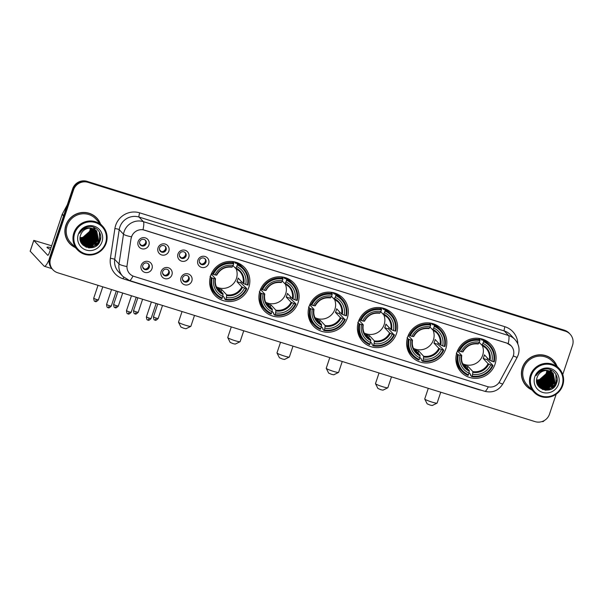 <?xml version="1.0" encoding="UTF-8"?>
<svg xmlns="http://www.w3.org/2000/svg" width="603" height="603" viewBox="0 0 603 603"><rect width="100%" height="100%" fill="white"/><g stroke="black" fill="none" stroke-linecap="round" stroke-linejoin="round"><path stroke-width="0.9" d="M407.681 336.971A20.329 19.839 136.8 0 0 411.909 356.825A20.329 19.839 136.8 0 0 445.79 348.851A20.329 19.839 136.8 0 0 441.562 328.997A20.329 19.839 136.8 0 0 407.681 336.971M259.946 290.902A20.329 19.839 136.8 0 0 264.174 310.756A20.329 19.839 136.8 0 0 298.048 302.781A20.329 19.839 136.8 0 0 293.819 282.928A20.329 19.839 136.8 0 0 259.946 290.902M309.188 306.256A20.329 19.839 136.8 0 0 313.417 326.11A20.329 19.839 136.8 0 0 347.29 318.135A20.329 19.839 136.8 0 0 343.062 298.281A20.329 19.839 136.8 0 0 309.188 306.256M358.438 321.61A20.329 19.839 136.8 0 0 362.667 341.464A20.329 19.839 136.8 0 0 396.54 333.497A20.329 19.839 136.8 0 0 392.312 313.643A20.329 19.839 136.8 0 0 358.438 321.61M456.931 352.325A20.329 19.839 136.8 0 0 461.159 372.179A20.329 19.839 136.8 0 0 495.033 364.204A20.329 19.839 136.8 0 0 490.804 344.351A20.329 19.839 136.8 0 0 456.931 352.325M210.696 275.548A20.329 19.839 136.8 0 0 214.924 295.402A20.329 19.839 136.8 0 0 248.798 287.427A20.329 19.839 136.8 0 0 244.569 267.574A20.329 19.839 136.8 0 0 210.696 275.548M171.915 274.84A5.751 5.615 -43.2 0 1 164.702 278.586A5.751 5.615 -43.2 0 1 161.129 271.478A5.751 5.615 -43.2 0 1 168.335 267.732A5.751 5.615 -43.2 0 1 171.915 274.84M162.712 271.538A3.452 3.369 136.8 0 0 163.428 274.908A3.452 3.369 136.8 0 0 169.179 273.558A3.452 3.369 136.8 0 0 168.463 270.182A3.452 3.369 136.8 0 0 162.712 271.538M191.829 281.051A5.751 5.615 -43.2 0 1 184.616 284.789A5.751 5.615 -43.2 0 1 181.043 277.681A5.751 5.615 -43.2 0 1 188.249 273.943A5.751 5.615 -43.2 0 1 191.829 281.051M182.626 277.749A3.452 3.369 136.8 0 0 183.342 281.119A3.452 3.369 136.8 0 0 189.093 279.762A3.452 3.369 136.8 0 0 188.377 276.393A3.452 3.369 136.8 0 0 182.626 277.749M152.001 268.629A5.751 5.615 -43.2 0 1 144.788 272.375A5.751 5.615 -43.2 0 1 141.215 265.267A5.751 5.615 -43.2 0 1 148.421 261.521A5.751 5.615 -43.2 0 1 152.001 268.629M142.798 265.328A3.452 3.369 136.8 0 0 143.514 268.697A3.452 3.369 136.8 0 0 149.265 267.348A3.452 3.369 136.8 0 0 148.549 263.971A3.452 3.369 136.8 0 0 142.798 265.328M168.832 251.187A5.751 5.615 -43.2 0 1 161.619 254.933A5.751 5.615 -43.2 0 1 158.046 247.825A5.751 5.615 -43.2 0 1 165.252 244.079A5.751 5.615 -43.2 0 1 168.832 251.187M159.629 247.886A3.452 3.369 136.8 0 0 160.345 251.255A3.452 3.369 136.8 0 0 166.104 249.906A3.452 3.369 136.8 0 0 165.38 246.529A3.452 3.369 136.8 0 0 159.629 247.886M188.747 257.398A5.751 5.615 -43.2 0 1 181.533 261.137A5.751 5.615 -43.2 0 1 177.96 254.029A5.751 5.615 -43.2 0 1 185.166 250.29A5.751 5.615 -43.2 0 1 188.747 257.398M179.543 254.097A3.452 3.369 136.8 0 0 180.259 257.466A3.452 3.369 136.8 0 0 186.018 256.109A3.452 3.369 136.8 0 0 185.294 252.74A3.452 3.369 136.8 0 0 179.543 254.097M208.661 263.601A5.751 5.615 -43.2 0 1 201.447 267.348A5.751 5.615 -43.2 0 1 197.874 260.24A5.751 5.615 -43.2 0 1 205.08 256.494A5.751 5.615 -43.2 0 1 208.661 263.601M199.457 260.308A3.452 3.369 136.8 0 0 200.173 263.677A3.452 3.369 136.8 0 0 205.932 262.32A3.452 3.369 136.8 0 0 205.208 258.951A3.452 3.369 136.8 0 0 199.457 260.308M148.918 244.976A5.751 5.615 -43.2 0 1 141.705 248.722A5.751 5.615 -43.2 0 1 138.132 241.615A5.751 5.615 -43.2 0 1 145.338 237.868A5.751 5.615 -43.2 0 1 148.918 244.976M139.715 241.675A3.452 3.369 136.8 0 0 140.431 245.044A3.452 3.369 136.8 0 0 146.182 243.695A3.452 3.369 136.8 0 0 145.466 240.326A3.452 3.369 136.8 0 0 139.715 241.675M168.162 269.895A3.452 3.369 -43.2 0 1 163.164 274.584M188.076 276.106A3.452 3.369 -43.2 0 1 183.078 280.794M148.248 263.684A3.452 3.369 -43.2 0 1 143.25 268.373M165.079 246.243A3.452 3.369 -43.2 0 1 160.081 250.931M184.993 252.453A3.452 3.369 -43.2 0 1 179.996 257.142M204.907 258.664A3.452 3.369 -43.2 0 1 199.91 263.353M145.165 240.032A3.452 3.369 -43.2 0 1 140.167 244.728M131.115 238.622A10.357 10.108 -43.2 0 1 144.509 230.142L506.852 343.122A10.357 10.108 -43.2 0 1 512.573 357.564L499.668 381.503A10.357 10.108 -43.2 0 1 487.405 386.598L133.941 276.378A10.357 10.108 -43.2 0 1 127.082 265.328L131.032 238.532L132.08 235.419M100.497 223.932A18.603 18.158 136.8 0 0 96.842 218.075A18.603 18.158 136.8 0 0 65.84 225.371A18.603 18.158 136.8 0 0 69.707 243.537A18.603 18.158 136.8 0 0 75.322 247.562M69.481 243.295A18.603 18.158 136.8 0 0 73.543 246.408M557.014 366.277A18.603 18.158 136.8 0 0 553.358 360.421A18.603 18.158 136.8 0 0 522.364 367.717A18.603 18.158 136.8 0 0 526.231 385.89A18.603 18.158 136.8 0 0 531.846 389.907M526.004 385.641A18.603 18.158 136.8 0 0 530.067 388.754M132.962 276.016A13.424 2.563 -72.7 0 1 129.411 280.501L122.831 276.378A15.346 14.977 -43.2 0 1 119.017 263.978L123.509 234.22A15.346 14.977 -43.2 0 1 143.356 221.648A13.424 2.563 107.3 0 1 142.994 229.751L506.799 343.062L511.095 345.76M52.958 269.797L52.046 268.825A11.51 11.231 136.8 0 1 49.65 257.587L72.646 188.852A11.51 11.231 136.8 0 1 87.066 181.36L564.431 330.21A11.51 11.231 136.8 0 1 569.194 333.188L569.647 333.678A11.51 11.231 136.8 0 0 564.89 330.7L87.518 181.85A11.51 11.231 136.8 0 0 73.106 189.342L50.109 258.069A11.51 11.231 136.8 0 0 52.499 269.307A11.51 11.231 136.8 0 1 50.109 258.069L73.106 189.342A11.51 11.231 136.8 0 1 87.518 181.85L564.89 330.7A11.51 11.231 136.8 0 1 569.647 333.678L570.106 334.168A11.51 11.231 136.8 0 0 565.35 331.19L87.978 182.34A11.51 11.231 136.8 0 0 73.566 189.832L50.569 258.559A11.51 11.231 136.8 0 0 57.722 272.775L535.087 421.625A11.51 11.231 136.8 0 0 549.506 414.133L556.177 394.189M508.208 343.627A13.424 2.563 -72.7 0 0 508.57 335.532L143.356 221.648L139.059 217.072A15.346 14.977 136.8 0 0 119.221 229.645L114.721 259.403L119.017 263.978A13.424 1.839 8.6 0 0 126.894 266.571L131.032 238.532M562.742 374.569L572.503 345.406A11.51 11.231 136.8 0 0 570.106 334.168M555.974 364.438A18.603 18.158 136.8 0 0 553.124 360.179M99.457 222.085A18.603 18.158 136.8 0 0 96.608 217.834M51.044 247.637A12.279 1.296 18.5 0 0 46.996 247.283A12.279 1.296 18.5 0 0 50.441 249.438M84.978 242.406A15.346 14.977 136.8 0 0 86.674 241.75M87.488 241.351A15.346 14.977 136.8 0 0 93.842 235.14M94.241 234.386A15.346 14.977 136.8 0 0 94.905 232.818M49.197 259.411A15.346 2.932 107.3 0 1 44.358 266.285A15.346 2.932 107.3 0 1 44.087 266.111L30.195 251.21M51.662 245.783L33.783 240.378L47.72 255.257A3.837 0.731 -72.7 0 0 47.788 255.303A3.837 0.731 -72.7 0 0 49.499 252.25L62.154 214.427A1.915 1.869 -43.2 0 1 62.29 214.118L67.302 204.816M105.6 242.949A16.492 16.1 136.8 0 0 95.349 222.575A16.492 16.1 136.8 0 0 74.689 233.308A16.492 16.1 136.8 0 0 84.94 253.682A16.492 16.1 136.8 0 0 105.6 242.949M106.203 243.054A17.261 16.846 136.8 0 0 102.616 226.193A17.261 16.846 136.8 0 0 73.852 232.962A17.261 16.846 136.8 0 0 77.448 249.823A17.261 16.846 136.8 0 0 106.203 243.054M102.616 226.193L95.862 218.995A17.261 16.846 136.8 0 0 67.099 225.763A17.261 16.846 136.8 0 0 70.687 242.625L77.448 249.823M100.136 223.555A18.414 17.969 136.8 0 0 96.699 218.203L96.239 217.721A18.414 17.969 136.8 0 0 92.545 214.721M96.699 218.203A18.414 17.969 136.8 0 0 66.021 225.424A18.414 17.969 136.8 0 0 69.85 243.408A18.414 17.969 136.8 0 0 74.968 247.177M80.116 237.582A9.588 9.362 136.8 0 0 86.508 235.509L89.794 230.987L90.314 228.175M91.023 228.236L90.51 231.748L83.304 238.072L80.093 238.215M90.887 228.22L90.367 231.59L83.161 237.921L80.093 238.079M91.558 228.311L91.083 232.359L83.877 238.682L80.109 238.743M91.43 228.296L90.94 232.2L83.734 238.532L80.101 238.615M92.063 228.416L91.656 232.969L84.45 239.293L80.146 239.24M91.942 228.394L91.513 232.811L84.307 239.142L80.131 239.112M92.545 228.545L92.229 233.58L85.023 239.904L80.207 239.708M92.432 228.514L92.086 233.421L84.88 239.753L80.191 239.595M93.005 228.688L92.802 234.183L85.588 240.514L80.289 240.152M92.892 228.65L92.658 234.032L85.445 240.363L80.267 240.047M93.442 228.854L93.375 234.793L86.161 241.125L80.38 240.574M93.337 228.808L93.231 234.642L86.018 240.974L80.357 240.469M93.864 229.034L93.947 235.404L86.734 241.735L80.516 240.981M93.759 228.989L93.804 235.253L86.591 241.584L80.478 240.883M94.264 229.23L94.52 236.014L87.307 242.346L80.696 241.388M94.166 229.178L94.377 235.863L87.164 242.195L80.651 241.29M94.648 229.441L95.093 236.625L87.88 242.956L80.892 241.78M94.558 229.389L94.95 236.474L87.737 242.805L80.84 241.69M95.018 229.668L95.666 237.235L88.453 243.567L81.103 242.157M94.98 230.173L95.523 237.085L88.309 243.416L81.043 242.067M95.372 229.916L96.239 237.846L89.025 244.177L81.322 242.527M95.282 229.849L96.096 237.695L88.882 244.027L80.99 242.263M95.704 230.173L96.812 238.456L89.598 244.788L81.563 242.873M95.621 230.105L96.668 238.306L89.455 244.637L81.503 242.79M96.028 230.444L97.384 239.067L90.171 245.398L81.812 243.213M95.952 230.376L97.241 238.916L90.028 245.248L81.752 243.13M96.337 230.73L97.957 239.677L90.744 246.009L82.083 243.537M96.261 230.655L97.814 239.527L90.601 245.851L81.94 243.386M92.711 228.597A9.588 9.362 136.8 0 0 80.696 234.838C75.767 247.207 96.246 253.328 99.985 240.989C103.58 232.63 94.241 223.705 85.965 227.278C83.078 228.477 80.945 230.467 79.581 233.271C82.988 228.311 87.36 226.751 92.711 228.597L96.751 231.153L98.53 240.288L91.317 246.619L82.362 243.846L80.44 240.778M96.555 230.949L98.387 240.137L91.174 246.461L82.362 243.846M90.465 228.183L89.937 231.137L82.732 237.461L80.109 237.665M78.284 234.431A12.655 12.354 136.8 0 0 86.154 250.064A12.655 12.354 136.8 0 0 102.005 241.826A12.655 12.354 136.8 0 0 94.143 226.193A12.655 12.354 136.8 0 0 78.284 234.431M66.632 239.044A18.414 17.969 136.8 0 0 69.39 242.919L69.85 243.408M100.686 237.544L100.083 240.476L96.096 245.994M99.337 231.967L99.51 239.866L96.156 244.856L90.759 247.584L88.566 247.848M96.699 243.122L94.92 244.788M91.852 246.491L85.958 247.109M96.126 242.512L94.347 244.177M91.279 245.881L87.948 246.604M95.553 241.901L93.774 243.574M90.706 245.27L87.375 245.994M94.98 241.29L93.201 242.964M90.133 244.66L86.802 245.383M86.191 245.406L84.978 245.368M84.706 245.338L84.141 245.263M84.013 245.24L82.86 244.984M94.407 240.68L92.628 242.353M89.561 244.049L86.229 244.773M85.618 244.795L84.405 244.758M93.834 240.077L92.055 241.743M88.988 243.439L85.656 244.162M85.046 244.192L83.832 244.147M83.561 244.117L82.995 244.042M94.565 227.58L94.897 229.208M94.988 230.421L94.942 231.575M94.882 232.163L93.962 235.351M92.116 238.245L90.337 239.911M87.269 241.607L83.938 242.331M83.327 242.361L82.114 242.316M81.842 242.293L81.277 242.21M94.098 227.376L94.332 228.635M94.415 229.811L94.37 230.964M94.309 231.552L93.39 234.74M91.543 237.635L89.764 239.301M86.696 240.996L83.365 241.72M82.754 241.75L81.541 241.705M81.269 241.682L80.81 241.622M93.623 227.195L93.751 227.987M93.842 229.2L93.797 230.354M93.736 230.941L92.817 234.13M90.97 237.024L89.191 238.69M86.123 240.386L82.792 241.11M82.181 241.14L80.968 241.094M93.269 228.786L93.224 229.743M93.163 230.331L92.244 233.519M90.397 236.414L88.618 238.079M85.551 239.775L82.219 240.499M81.609 240.529L80.395 240.484M99.887 241.253L98.982 242.986M99.487 232.23L99.578 239.941L96.224 244.931L90.827 247.66L89.063 247.908M93.035 246.084L90.254 247.049L86.191 247.207M92.463 245.474L88.385 246.65M91.89 244.863L87.812 246.039M87.118 246.084L85.777 246.069M91.317 244.253L87.239 245.429M86.546 245.474L85.204 245.459M84.902 245.429L84.284 245.353M84.141 245.331L82.935 245.059M90.744 243.642L86.666 244.818M85.973 244.863L84.631 244.848M84.33 244.818L83.711 244.743M90.171 243.032L86.093 244.207M85.4 244.26L84.058 244.238M83.757 244.207L83.139 244.132M94.626 227.61L94.973 229.344M95.018 229.788L95.055 230.369M95.055 230.648L94.988 231.929M94.897 232.585L93.503 236.474M88.453 241.2L84.375 242.376M83.681 242.429L82.34 242.406M82.046 242.376L81.42 242.3M93.684 227.218L93.819 228.055M93.91 229.426L93.842 230.708M93.751 231.364L92.357 235.253M87.307 239.979L83.229 241.155M82.536 241.208L81.194 241.185M85.588 238.155L81.511 239.323M190.804 326.374L185.988 328.741L183.87 328.296L180.923 327.045L178.503 322.258A6.52 0.686 18.5 0 0 185.649 325.288A6.52 0.686 18.5 0 0 190.804 326.374A6.52 0.686 18.5 0 0 190.865 326.321L194.505 315.429M216.417 286.885A14.193 13.854 136.8 0 0 235.984 268.523M241.321 281.428A18.218 17.781 -43.2 0 1 240.74 282.852L245.542 287.397L246.77 288.701L246.16 288.603A18.256 17.819 136.8 0 1 225.816 299.171L226.374 297.498A16.492 16.1 136.8 0 0 244.494 288.083L241.856 286.915L236.941 281.669A14.193 13.854 136.8 0 0 238.147 278.051L243.069 283.297L245.707 284.465A16.492 16.1 136.8 0 0 236.715 266.594L237.273 264.921A18.256 17.819 136.8 0 1 247.373 284.985L247.976 285.083A19.025 18.565 136.8 0 0 243.506 268.343A19.025 18.565 136.8 0 0 237.401 264.076L237.273 264.921M212.128 277.991L211.291 277.644A19.025 18.565 136.8 0 0 215.761 294.385A19.025 18.565 136.8 0 0 221.866 298.658L222.221 298.048A18.256 17.819 136.8 0 1 212.128 277.991L213.794 278.511A16.492 16.1 136.8 0 0 222.778 296.375L223.05 293.699L218.128 288.453A14.193 13.854 136.8 0 0 221.723 289.576L226.645 294.814L226.374 297.498M211.223 274.139L215.505 278.692L213.794 278.511M231.424 261.453L231.424 261.453A19.025 18.565 136.8 0 1 232.585 261.649L233.813 262.953A19.025 18.565 136.8 0 0 212.497 274.026L213.341 274.373A18.256 17.819 136.8 0 1 233.678 263.805L233.813 262.953M234.333 261.838L235.833 263.436L236.18 262.765L237.401 264.076M225.816 299.171L225.462 299.774L224.233 298.47L224.399 297.611L222.846 295.96M210.063 276.34L210.485 276.212M243.506 268.343L242.278 267.039A19.025 18.565 136.8 0 0 236.18 262.765M209.648 281.895A19.025 18.565 136.8 0 0 214.532 293.081L215.761 294.385M225.462 299.774A19.025 18.565 136.8 0 0 246.77 288.701M211.291 277.644L210.364 276.649M247.373 284.985L245.707 284.465M244.494 288.083L246.16 288.603M222.778 296.375L222.221 298.048M236.715 266.594L235.524 268.29L233.029 265.637M243.8 283.674A14.758 14.397 136.8 0 0 235.901 267.973L235.524 268.29M215.505 278.692L215.173 278.744A14.758 14.397 136.8 0 0 223.072 294.445M211.676 273.144L212.497 274.026M233.678 263.805L233.12 265.478A16.492 16.1 136.8 0 0 215 274.893L213.341 274.373M215 274.893L216.387 275.126A14.758 14.397 136.8 0 1 232.306 266.85L233.12 265.478M221.06 291.573L221.723 289.576M236.941 281.669L240.74 282.852M182.053 311.547L178.496 322.183A6.52 0.686 18.5 0 0 178.503 322.258M211.63 288.958A19.944 19.469 -43.2 0 1 210.771 288.566M238.019 262.998A19.944 19.469 -43.2 0 1 238.351 263.873M240.054 341.728L235.238 344.094L233.112 343.65L230.173 342.406L227.753 337.612A6.52 0.686 18.5 0 0 234.899 340.642A6.52 0.686 18.5 0 0 240.054 341.728A6.52 0.686 18.5 0 0 240.107 341.675L243.755 330.783M265.667 302.246A14.193 13.854 136.8 0 0 285.227 283.885M290.563 296.782A18.218 17.781 -43.2 0 1 289.99 298.214L294.792 302.751L296.013 304.063L295.41 303.957A18.256 17.819 136.8 0 1 275.066 314.525L275.624 312.851A16.492 16.1 136.8 0 0 293.744 303.437L291.106 302.269L286.184 297.023A14.193 13.854 136.8 0 0 287.397 293.405L292.319 298.651L294.95 299.819A16.492 16.1 136.8 0 0 285.965 281.955L286.523 280.282A18.256 17.819 136.8 0 1 296.616 300.339L297.226 300.445A19.025 18.565 136.8 0 0 292.757 283.696A19.025 18.565 136.8 0 0 286.651 279.43L286.523 280.282M261.378 293.344L260.534 292.998A19.025 18.565 136.8 0 0 265.011 309.738A19.025 18.565 136.8 0 0 271.109 314.012L271.471 313.402A18.256 17.819 136.8 0 1 261.378 293.344L263.036 293.865A16.492 16.1 136.8 0 0 272.028 311.728L272.3 309.053L267.378 303.806A14.193 13.854 136.8 0 0 270.973 304.93L275.895 310.168L275.624 312.851M260.473 289.493L264.747 294.053L263.036 293.865M280.674 276.807L280.674 276.807A19.025 18.565 136.8 0 1 281.827 277.003L283.056 278.307A19.025 18.565 136.8 0 0 261.747 289.38L262.584 289.726A18.256 17.819 136.8 0 1 282.928 279.159L283.056 278.307M283.583 277.192L285.076 278.79L285.423 278.126L286.651 279.43M275.066 314.525L274.704 315.135L273.483 313.824L273.641 312.965L272.089 311.314M259.313 291.694L259.735 291.566M292.757 283.696L291.528 282.392A19.025 18.565 136.8 0 0 285.423 278.126M258.891 297.249A19.025 18.565 136.8 0 0 263.782 308.435L265.011 309.738M274.704 315.135A19.025 18.565 136.8 0 0 296.013 304.063M260.534 292.998L259.607 292.01M296.616 300.339L294.95 299.819M293.744 303.437L295.41 303.957M272.028 311.728L271.471 313.402M285.965 281.955L284.767 283.651L282.272 280.99M293.05 299.028A14.758 14.397 136.8 0 0 285.151 283.327L284.767 283.651M264.747 294.053L264.423 294.098A14.758 14.397 136.8 0 0 272.322 309.799M260.918 288.498L261.747 289.38M282.928 279.159L282.37 280.832A16.492 16.1 136.8 0 0 264.25 290.247L262.584 289.726M264.25 290.247L265.629 290.48A14.758 14.397 136.8 0 1 281.556 282.212L282.37 280.832M270.302 306.927L270.973 304.93M286.184 297.023L289.99 298.214M231.296 326.901L227.738 337.537A6.52 0.686 18.5 0 0 227.753 337.612M260.873 304.311A19.944 19.469 -43.2 0 1 260.021 303.927M287.262 278.352A19.944 19.469 -43.2 0 1 287.593 279.234M289.297 357.089L284.48 359.456L282.362 359.004L279.423 357.76L276.996 352.974A6.52 0.686 18.5 0 0 284.149 355.996A6.52 0.686 18.5 0 0 289.297 357.089A6.52 0.686 18.5 0 0 289.357 357.029L292.998 346.137M314.917 317.6A14.193 13.854 136.8 0 0 334.477 299.239M339.813 312.143A18.218 17.781 -43.2 0 1 339.233 313.568L344.652 319.311A18.256 17.819 136.8 0 1 324.308 329.879L324.866 328.205A16.492 16.1 136.8 0 0 342.986 318.791L340.356 317.623L335.434 312.384A14.193 13.854 136.8 0 0 336.64 308.766L341.562 314.005L344.2 315.173A16.492 16.1 136.8 0 0 335.208 297.309L335.765 295.636A18.256 17.819 136.8 0 1 345.866 315.693L346.469 315.799A19.025 18.565 136.8 0 0 341.999 299.058A19.025 18.565 136.8 0 0 335.901 294.784L335.765 295.636M310.62 308.698L309.784 308.352A19.025 18.565 136.8 0 0 314.253 325.1A19.025 18.565 136.8 0 0 320.359 329.366L320.713 328.763A18.256 17.819 136.8 0 1 310.62 308.698L312.286 309.218A16.492 16.1 136.8 0 0 321.278 327.09L321.542 324.406L316.628 319.16A14.193 13.854 136.8 0 0 320.216 320.283L325.138 325.53L324.866 328.205M309.723 304.847L313.997 309.407L312.286 309.218M329.924 292.161L329.916 292.161A19.025 18.565 136.8 0 1 331.077 292.357L332.306 293.661A19.025 18.565 136.8 0 0 310.997 304.734L311.834 305.08A18.256 17.819 136.8 0 1 332.178 294.513L332.306 293.661M332.826 292.553L334.326 294.143L334.673 293.48L335.901 294.784M324.308 329.879L323.954 330.489L322.726 329.185L322.891 328.318L321.339 326.668M308.555 307.048L308.977 306.927M341.999 299.058L340.778 297.746A19.025 18.565 136.8 0 0 334.673 293.48M308.141 312.603A19.025 18.565 136.8 0 0 313.032 323.788L314.253 325.1M323.954 330.489A19.025 18.565 136.8 0 0 345.263 319.417M309.784 308.352L308.857 307.364M345.866 315.693L344.2 315.173M342.986 318.791L344.652 319.311M321.278 327.09L320.713 328.763M335.208 297.309L334.017 299.005L331.522 296.344M342.3 314.389A14.758 14.397 136.8 0 0 334.394 298.689L334.017 299.005L338.125 301.99A14.193 13.854 136.8 0 0 334.07 299.028M313.997 309.407L313.666 309.452A14.758 14.397 136.8 0 0 321.572 325.16M310.168 303.852L310.997 304.734M332.178 294.513L331.612 296.186A16.492 16.1 136.8 0 0 313.492 305.6L311.834 305.08M313.492 305.6L314.879 305.834A14.758 14.397 136.8 0 1 330.798 297.565L331.612 296.186M319.552 322.281L320.216 320.283M335.434 312.384L339.233 313.568M280.546 342.255L276.988 352.891A6.52 0.686 18.5 0 0 276.996 352.974M310.123 319.665A19.944 19.469 -43.2 0 1 309.264 319.281M336.512 293.706A19.944 19.469 -43.2 0 1 336.843 294.588M338.547 372.443L333.73 374.81L331.612 374.357L328.665 373.114L326.246 368.327A6.52 0.686 18.5 0 0 333.391 371.35A6.52 0.686 18.5 0 0 338.547 372.443A6.52 0.686 18.5 0 0 338.6 372.383L342.248 361.491M364.159 332.954A14.193 13.854 136.8 0 0 383.719 314.593M389.056 327.497A18.218 17.781 -43.2 0 1 388.483 328.921L393.902 334.665A18.256 17.819 136.8 0 1 373.559 345.24L374.116 343.567A16.492 16.1 136.8 0 0 392.236 334.152L389.598 332.977L384.676 327.738A14.193 13.854 136.8 0 0 385.89 324.12L390.812 329.359L393.442 330.534A16.492 16.1 136.8 0 0 384.458 312.663L385.016 310.99A18.256 17.819 136.8 0 1 395.108 331.047L395.719 331.153A19.025 18.565 136.8 0 0 391.249 314.412A19.025 18.565 136.8 0 0 385.144 310.138L385.016 310.99M359.87 324.06L359.034 323.705A19.025 18.565 136.8 0 0 363.503 340.454A19.025 18.565 136.8 0 0 369.601 344.72L369.963 344.117A18.256 17.819 136.8 0 1 359.87 324.06L361.529 324.572A16.492 16.1 136.8 0 0 370.521 342.444L370.792 339.76L365.87 334.522A14.193 13.854 136.8 0 0 369.466 335.637L374.388 340.883L374.116 343.567M358.966 320.208L363.24 324.761L361.529 324.572M379.166 307.515L379.166 307.515A19.025 18.565 136.8 0 1 380.327 307.711L381.548 309.022A19.025 18.565 136.8 0 0 360.24 320.095L361.076 320.442A18.256 17.819 136.8 0 1 381.42 309.867L381.548 309.022M382.076 307.907L383.568 309.505L383.923 308.834L385.144 310.138M373.559 345.24L373.197 345.843L371.976 344.539L372.134 343.672L370.589 342.022M357.805 322.401L358.227 322.281M391.249 314.412L390.02 313.108A19.025 18.565 136.8 0 0 383.923 308.834M357.383 327.957A19.025 18.565 136.8 0 0 362.275 339.15L363.503 340.454M373.197 345.843A19.025 18.565 136.8 0 0 394.505 334.771M359.034 323.705L358.099 322.718M395.108 331.047L393.442 330.534M392.236 334.152L393.902 334.665M370.521 342.444L369.963 344.117M384.458 312.663L383.259 314.359L380.764 311.706M391.543 329.743A14.758 14.397 136.8 0 0 383.644 314.042L383.259 314.359M363.24 324.761L362.916 324.813A14.758 14.397 136.8 0 0 370.815 340.514M359.411 319.213L360.24 320.095M381.42 309.867L380.862 311.54A16.492 16.1 136.8 0 0 362.742 320.954L361.076 320.442M362.742 320.954L364.122 321.195A14.758 14.397 136.8 0 1 380.048 312.919L380.862 311.54M368.795 337.635L369.466 335.637M384.676 327.738L388.483 328.921M329.796 357.609L326.238 368.245A6.52 0.686 18.5 0 0 326.246 368.327M359.365 335.027A19.944 19.469 -43.2 0 1 358.514 334.635M385.754 309.06A19.944 19.469 -43.2 0 1 386.093 309.942M387.789 387.797L382.98 390.164L380.855 389.719L377.915 388.468L375.496 383.681A6.52 0.686 18.5 0 0 382.641 386.711A6.52 0.686 18.5 0 0 387.789 387.797A6.52 0.686 18.5 0 0 387.85 387.744L391.49 376.852M413.409 348.308A14.193 13.854 136.8 0 0 432.969 329.947M438.306 342.851A18.218 17.781 -43.2 0 1 437.725 344.275L442.527 348.82L443.755 350.124L443.145 350.026A18.256 17.819 136.8 0 1 422.801 360.594L423.366 358.921A16.492 16.1 136.8 0 0 441.479 349.506L438.848 348.338L433.926 343.092A14.193 13.854 136.8 0 0 435.132 339.474L440.054 344.72L442.692 345.888A16.492 16.1 136.8 0 0 433.7 328.017L434.266 326.344A18.256 17.819 136.8 0 1 444.358 346.408L444.961 346.506A19.025 18.565 136.8 0 0 440.491 329.766A19.025 18.565 136.8 0 0 434.394 325.499L434.266 326.344M409.113 339.414L408.276 339.067A19.025 18.565 136.8 0 0 412.746 355.808A19.025 18.565 136.8 0 0 418.851 360.081L419.206 359.471A18.256 17.819 136.8 0 1 409.113 339.414L410.779 339.934A16.492 16.1 136.8 0 0 419.771 357.798L420.042 355.122L415.12 349.876A14.193 13.854 136.8 0 0 418.716 350.999L423.63 356.237L423.366 358.921M408.216 335.562L412.49 340.115L410.779 339.934M431.318 323.261L432.818 324.859L433.165 324.188L434.394 325.499M422.801 360.594L422.447 361.197L421.218 359.893L421.384 359.034L419.831 357.375M407.055 337.763L407.47 337.635M440.491 329.766L439.27 328.462A19.025 18.565 136.8 0 0 433.165 324.188M406.633 343.311A19.025 18.565 136.8 0 0 411.525 354.504L412.746 355.808M422.447 361.197A19.025 18.565 136.8 0 0 443.755 350.124M408.276 339.067L407.349 338.072M444.358 346.408L442.692 345.888M441.479 349.506L443.145 350.026M419.771 357.798L419.206 359.471M433.7 328.017L432.509 329.713L430.014 327.06M440.793 345.097A14.758 14.397 136.8 0 0 432.886 329.396L432.509 329.713M412.49 340.115L412.158 340.167A14.758 14.397 136.8 0 0 420.065 355.868M408.661 334.567L410.326 335.796A18.256 17.819 136.8 0 1 430.67 325.228L430.798 324.376L429.57 323.072A19.025 18.565 136.8 0 0 428.409 322.876M430.798 324.376A19.025 18.565 136.8 0 0 409.49 335.449M430.67 325.228L430.105 326.901A16.492 16.1 136.8 0 0 411.992 336.316L410.326 335.796M411.992 336.316L413.372 336.549A14.758 14.397 136.8 0 1 429.291 328.273L430.105 326.901M418.045 352.996L418.716 350.999M433.926 343.092L437.725 344.275M379.038 372.971L375.481 383.598A6.52 0.686 18.5 0 0 375.496 383.681M408.615 350.381A19.944 19.469 -43.2 0 1 407.756 349.989M435.004 324.422A19.944 19.469 -43.2 0 1 435.336 325.296M437.039 403.151L432.223 405.518L430.105 405.073L427.158 403.829L424.738 399.035A6.52 0.686 18.5 0 0 431.884 402.065A6.52 0.686 18.5 0 0 437.039 403.151A6.52 0.686 18.5 0 0 437.1 403.098L440.74 392.206M462.652 363.669A14.193 13.854 136.8 0 0 482.219 345.308M487.548 358.205A18.218 17.781 -43.2 0 1 486.975 359.637L491.777 364.174L492.998 365.486L492.395 365.38A18.256 17.819 136.8 0 1 472.051 375.948L472.609 374.275A16.492 16.1 136.8 0 0 490.729 364.86L488.091 363.692L483.169 358.446A14.193 13.854 136.8 0 0 484.382 354.828L489.304 360.074L491.942 361.242A16.492 16.1 136.8 0 0 482.95 343.378L483.508 341.705A18.256 17.819 136.8 0 1 493.601 361.762L494.211 361.868A19.025 18.565 136.8 0 0 489.742 345.12A19.025 18.565 136.8 0 0 483.636 340.853L483.508 341.705M458.363 354.768L457.526 354.421A19.025 18.565 136.8 0 0 461.996 371.162A19.025 18.565 136.8 0 0 468.094 375.435L468.456 374.825A18.256 17.819 136.8 0 1 458.363 354.768L460.021 355.288A16.492 16.1 136.8 0 0 469.013 373.151L469.285 370.476L464.363 365.23A14.193 13.854 136.8 0 0 467.958 366.353L472.88 371.591L472.609 374.275M457.458 350.916L461.74 355.469L460.021 355.288M477.659 338.23L477.659 338.23A19.025 18.565 136.8 0 1 478.82 338.426L480.041 339.73A19.025 18.565 136.8 0 0 458.732 350.803L459.569 351.15A18.256 17.819 136.8 0 1 479.913 340.582L480.041 339.73M480.568 338.615L482.068 340.213L482.415 339.549L483.636 340.853M472.051 375.948L471.689 376.551L470.468 375.247L470.634 374.388L469.081 372.737M456.298 353.117L456.72 352.989M489.742 345.12L488.513 343.816A19.025 18.565 136.8 0 0 482.415 339.549M455.883 358.672A19.025 18.565 136.8 0 0 460.767 369.858L461.996 371.162M471.689 376.551A19.025 18.565 136.8 0 0 492.998 365.486M457.526 354.421L456.592 353.433M493.601 361.762L491.942 361.242M490.729 364.86L492.395 365.38M469.013 373.151L468.456 374.825M482.95 343.378L481.752 345.074L479.257 342.414M490.035 360.451A14.758 14.397 136.8 0 0 482.136 344.75L481.752 345.074M461.74 355.469L461.408 355.521A14.758 14.397 136.8 0 0 469.307 371.222M457.911 349.921L458.732 350.803M479.913 340.582L479.355 342.255A16.492 16.1 136.8 0 0 461.235 351.67L459.569 351.15M461.235 351.67L462.622 351.903A14.758 14.397 136.8 0 1 478.541 343.635L479.355 342.255M467.287 368.35L467.958 366.353M483.169 358.446L486.975 359.637M428.288 388.324L424.731 398.96A6.52 0.686 18.5 0 0 424.738 399.035M457.865 365.735A19.944 19.469 -43.2 0 1 457.006 365.343M484.247 339.775A19.944 19.469 -43.2 0 1 484.586 340.657M142.097 245.474A4.221 4.115 136.8 0 0 145.79 242.007M139.625 243.522L141.336 245.346M162.011 251.685A4.221 4.115 136.8 0 0 165.704 248.217M159.539 249.725L161.25 251.557M181.925 257.896A4.221 4.115 136.8 0 0 185.618 254.428M179.453 255.936L181.164 257.76M201.839 264.106A4.221 4.115 136.8 0 0 205.533 260.639M199.367 262.147L201.078 263.971M145.18 269.126A4.221 4.115 136.8 0 0 148.873 265.659M142.7 267.167L144.418 268.998M165.094 275.337A4.221 4.115 136.8 0 0 168.787 271.87M162.622 273.378L164.333 275.209M185.008 281.548A4.221 4.115 136.8 0 0 188.701 278.081M182.536 279.588L184.247 281.413M541.502 384.752A15.346 14.977 136.8 0 0 543.19 384.096M544.012 383.696A15.346 14.977 136.8 0 0 550.366 377.493M550.758 376.732A15.346 14.977 136.8 0 0 551.421 375.172M544.245 420.57A15.346 2.932 107.3 0 1 542.579 421.64L542.172 421.512M562.124 385.294A16.492 16.1 136.8 0 0 551.873 364.921A16.492 16.1 136.8 0 0 531.213 375.661A16.492 16.1 136.8 0 0 541.464 396.035A16.492 16.1 136.8 0 0 562.124 385.294M562.727 385.4A17.261 16.846 136.8 0 0 559.139 368.539A17.261 16.846 136.8 0 0 530.376 375.315A17.261 16.846 136.8 0 0 533.964 392.169A17.261 16.846 136.8 0 0 562.727 385.4M559.139 368.539L552.378 361.34A17.261 16.846 136.8 0 0 523.615 368.109A17.261 16.846 136.8 0 0 527.21 384.97L533.964 392.169M556.659 365.9A18.414 17.969 136.8 0 0 553.222 360.556L552.763 360.066A18.414 17.969 136.8 0 0 549.062 357.074M553.222 360.556A18.414 17.969 136.8 0 0 522.537 367.777A18.414 17.969 136.8 0 0 526.366 385.754A18.414 17.969 136.8 0 0 531.484 389.53M536.64 379.928A9.588 9.362 136.8 0 0 543.032 377.855L546.318 373.332L546.838 370.528M547.547 370.581L547.034 374.094L539.821 380.425L536.617 380.568M547.411 370.566L546.891 373.943L539.677 380.274L536.617 380.433M548.082 370.664L547.607 374.704L540.394 381.036L536.625 381.088M547.946 370.641L547.464 374.553L540.25 380.885L536.625 380.96M548.587 370.77L548.18 375.315L540.966 381.646L536.67 381.586M548.459 370.739L548.037 375.164L540.823 381.488L536.655 381.465M549.069 370.89L548.753 375.925L541.539 382.257L536.73 382.053M548.949 370.86L548.609 375.775L541.396 382.098L536.715 381.94M549.529 371.041L549.325 376.536L542.112 382.867L536.806 382.506M549.416 371.003L549.182 376.385L541.969 382.709L536.791 382.392M549.966 371.199L549.898 377.146L542.685 383.478L536.904 382.92M549.861 371.162L549.755 376.996L542.542 383.32L538.125 382.875M550.381 371.38L550.471 377.757L543.258 384.081L537.039 383.335M550.283 371.335L550.328 377.606L543.115 383.93L536.994 383.229M550.788 371.576L551.036 378.367L543.831 384.691L537.22 383.742M550.69 371.531L550.893 378.217L543.687 384.541L537.175 383.644M551.172 371.795L551.609 378.978L544.403 385.302L537.409 384.134M551.074 371.734L551.466 378.82L544.26 385.151L537.363 384.036M551.541 372.021L552.182 379.589L544.976 385.912L537.62 384.51M551.451 371.961L552.039 379.43L544.833 385.762L537.567 384.413M551.888 372.262L552.755 380.199L545.549 386.523L537.846 384.872M551.805 372.202L552.612 380.041L545.406 386.372L537.786 384.782M552.227 372.518L553.328 380.81L546.122 387.134L538.087 385.227M552.144 372.458L553.185 380.651L545.979 386.983L538.019 385.136M552.552 372.79L553.901 381.413L546.695 387.744L538.336 385.558M552.469 372.722L553.758 381.262L546.552 387.593L538.268 385.475M552.861 373.076L554.474 382.023L547.268 388.355L538.6 385.882M552.785 373.001L554.33 381.872L547.125 388.204L538.456 385.732M549.235 370.943A9.588 9.362 136.8 0 0 537.22 377.184C532.283 389.553 552.763 395.681 556.509 383.335C560.104 374.976 550.765 366.051 542.481 369.631C539.595 370.822 537.469 372.82 536.105 375.616C539.504 370.657 543.883 369.104 549.235 370.943L553.275 373.506L555.046 382.634L547.841 388.965L538.878 386.191L536.956 383.131M553.079 373.302L554.903 382.483L547.697 388.814L538.878 386.199M546.981 370.536L546.461 373.483L539.248 379.815L536.632 380.011M534.801 376.777A12.655 12.354 136.8 0 0 542.67 392.417A12.655 12.354 136.8 0 0 558.529 384.179A12.655 12.354 136.8 0 0 550.66 368.539A12.655 12.354 136.8 0 0 534.801 376.777M523.155 381.39A18.414 17.969 136.8 0 0 525.914 385.272L526.366 385.754M557.202 379.898L556.599 382.822L552.612 388.34M555.86 374.312L556.026 382.212L552.672 387.209L547.275 389.937L545.089 390.194M553.215 385.475L551.444 387.141M548.368 388.837L542.474 389.455M552.642 384.865L550.871 386.531M547.795 388.226L544.464 388.95M552.069 384.254L550.298 385.92M547.222 387.616L543.891 388.34M551.496 383.644L549.725 385.309M546.65 387.005L543.318 387.729M542.708 387.759L541.494 387.714M541.223 387.691L540.657 387.616M540.529 387.593L539.376 387.33M550.923 383.033L549.152 384.699M546.077 386.395L542.745 387.118M542.135 387.149L540.921 387.103M550.351 382.423L548.579 384.088M545.504 385.784L542.172 386.508M541.562 386.538L540.348 386.493M540.084 386.47L539.512 386.395M551.082 369.925L551.421 371.561M551.466 371.991L551.496 372.518M551.504 372.775L551.466 373.928M551.398 374.508L550.486 377.697M548.632 380.591L546.861 382.257M543.785 383.953L540.454 384.684M539.843 384.706L538.63 384.669M538.366 384.639L537.801 384.563M550.622 369.722L550.848 370.981M550.931 372.164L550.893 373.317M550.825 373.898L549.913 377.094M548.067 379.98L546.288 381.646M543.213 383.342L539.881 384.073M539.27 384.096L538.057 384.058M537.793 384.028L537.326 383.968M550.14 369.541L550.275 370.37M550.358 371.554L550.32 372.707M550.26 373.287L549.341 376.483M547.494 379.37L545.715 381.036M542.64 382.732L539.308 383.463M538.698 383.485L537.484 383.448M549.785 371.131L549.748 372.096M549.687 372.677L548.768 375.873M546.921 378.759L545.142 380.425M542.067 382.129L538.735 382.852M556.403 383.598L555.506 385.332M556.011 374.584L556.102 382.287L552.747 387.284L547.351 390.013L545.587 390.254M549.552 388.43L546.778 389.402L542.715 389.561M548.979 387.819L544.901 388.995M548.406 387.209L544.328 388.385M543.642 388.438L542.293 388.415M547.833 386.598L543.755 387.774M543.069 387.827L541.72 387.804M541.426 387.782L540.808 387.699M540.665 387.676L539.459 387.412M547.26 385.988L543.182 387.164M542.496 387.216L541.147 387.194M540.853 387.171L540.235 387.088M546.687 385.377L542.61 386.553M541.924 386.606L540.574 386.583M540.28 386.561L539.662 386.478M551.142 369.956L551.496 371.689M551.541 372.134L551.572 372.714M551.579 372.993L551.511 374.275M551.421 374.938L550.019 378.82M544.969 383.553L540.891 384.729M540.205 384.774L538.856 384.752M538.562 384.729L537.944 384.654M550.2 369.564L550.343 370.408M550.433 371.772L550.366 373.053M550.275 373.717L548.873 377.606M543.823 382.332L539.745 383.508M539.059 383.553L537.718 383.531M542.105 380.501L538.034 381.676M504.915 326.728A3.837 0.731 -72.7 0 0 504.274 330.957L139.059 217.072A3.837 0.731 -72.7 0 1 139.7 212.844L504.915 326.728A19.183 18.716 -43.2 0 1 517.826 343.944M510.62 334.921A15.346 14.977 136.8 0 0 504.274 330.957L508.57 335.532A15.346 14.977 -43.2 0 1 514.917 339.497L510.62 334.921M131.462 236.828A13.424 1.839 8.6 0 1 123.509 234.22L119.221 229.645A3.837 0.528 -171.4 0 0 114.894 228.56A19.183 18.716 -43.2 0 1 139.7 212.844M488.279 386.825A13.424 2.563 107.3 0 1 484.744 391.302L129.411 280.501M498.983 382.604A13.424 0.95 28.3 0 0 502.827 383.915C498.56 390.676 492.538 393.133 484.744 391.302M513.296 355.898A13.424 0.95 28.3 0 0 517.216 357.24L502.827 383.915M481.307 390.231A19.183 18.716 -43.2 0 1 478.428 389.576L123.095 278.782A19.183 18.716 -43.2 0 1 110.394 258.31L114.894 228.56M565.35 331.19L564.431 330.21M87.978 182.34L87.066 181.36M73.566 189.832L72.646 188.852M50.569 258.559L49.65 257.587M110.394 258.31A3.837 0.528 -171.4 0 1 114.721 259.403A15.346 14.977 136.8 0 0 118.535 271.802L122.831 276.378M123.698 277.229A3.837 0.731 -72.7 0 0 123.095 278.782M63.586 215.942L62.154 214.427M33.806 240.431L30.173 251.285M62.29 214.118L63.692 215.61M85.219 242.406A15.346 14.977 136.8 0 0 86.855 241.75M87.94 241.192A15.346 14.977 136.8 0 0 93.691 235.569M94.158 234.725A15.346 14.977 136.8 0 0 94.407 234.213M94.686 233.58A15.346 14.977 136.8 0 0 94.897 233.044M226.645 294.814A14.193 13.854 136.8 0 0 241.856 286.915M215.49 278.767A14.193 13.854 136.8 0 0 223.05 293.699M226.668 295.568A14.758 14.397 136.8 0 0 242.594 287.292M243.069 283.297A14.193 13.854 136.8 0 0 235.577 268.32M275.895 310.168A14.193 13.854 136.8 0 0 291.106 302.269M264.74 294.121A14.193 13.854 136.8 0 0 272.3 309.053M275.918 310.922A14.758 14.397 136.8 0 0 291.837 302.646M292.319 298.651A14.193 13.854 136.8 0 0 284.82 283.674L288.882 286.636M325.138 325.53A14.193 13.854 136.8 0 0 340.356 317.623M313.982 309.475A14.193 13.854 136.8 0 0 321.542 324.406M325.16 326.276A14.758 14.397 136.8 0 0 341.087 318.007M341.562 314.005A14.193 13.854 136.8 0 0 338.125 301.99M374.388 340.883A14.193 13.854 136.8 0 0 389.598 332.977M363.232 324.829A14.193 13.854 136.8 0 0 370.792 339.76M374.41 341.637A14.758 14.397 136.8 0 0 390.329 333.361M390.812 329.359A14.193 13.854 136.8 0 0 383.312 314.382M423.63 356.237A14.193 13.854 136.8 0 0 438.848 348.338M412.475 340.19A14.193 13.854 136.8 0 0 420.042 355.122M423.66 356.991A14.758 14.397 136.8 0 0 439.579 348.715M440.054 344.72A14.193 13.854 136.8 0 0 432.562 329.743M472.88 371.591A14.193 13.854 136.8 0 0 488.091 363.692M461.725 355.544A14.193 13.854 136.8 0 0 469.285 370.476M472.903 372.345A14.758 14.397 136.8 0 0 488.829 364.069M489.304 360.074A14.193 13.854 136.8 0 0 481.805 345.097L485.867 348.059M96.42 299.495L93.684 298.304C94.008 300.618 94.4 301.613 94.867 301.296L95.304 301.477A2.495 0.475 -72.7 0 0 96.42 299.495L98.41 299.887L102.781 286.824M95.259 301.447A2.495 0.475 -72.7 0 0 95.304 301.477C95.673 300.859 94.935 303.241 98.41 299.887M116.334 305.706L113.598 304.515C113.922 306.829 114.314 307.824 114.781 307.5L115.218 307.688A2.495 0.475 -72.7 0 0 116.334 305.706L118.324 306.098L122.695 293.035M115.173 307.658A2.495 0.475 -72.7 0 0 115.218 307.688C115.588 307.063 114.849 309.445 118.324 306.098M136.248 311.917L133.512 310.726C133.836 313.04 134.228 314.035 134.695 313.711L135.132 313.899A2.495 0.475 -72.7 0 0 136.248 311.917L138.238 312.309L142.609 299.246M135.087 313.869A2.495 0.475 -72.7 0 0 135.132 313.899C135.502 313.274 134.763 315.655 138.238 312.309M156.162 318.12L153.426 316.937C153.75 319.251 154.142 320.246 154.609 319.922L155.046 320.11A2.495 0.475 -72.7 0 0 156.162 318.12L158.152 318.52L162.524 305.457M155.001 320.08A2.495 0.475 -72.7 0 0 155.046 320.11C155.416 319.484 154.677 321.866 158.152 318.52M109.286 305.698L106.55 304.507C106.874 306.829 107.266 307.824 107.733 307.5L108.171 307.681A2.495 0.475 -72.7 0 0 109.286 305.698L111.276 306.09L116.311 291.045M108.125 307.651A2.495 0.475 -72.7 0 0 108.171 307.681C108.54 307.063 107.801 309.445 111.276 306.09M129.2 311.909L126.464 310.718C126.788 313.032 127.18 314.027 127.648 313.703L128.085 313.892A2.495 0.475 -72.7 0 0 129.2 311.909L131.19 312.301L136.225 297.256M128.04 313.861A2.495 0.475 -72.7 0 0 128.085 313.892C128.454 313.274 127.715 315.655 131.19 312.301M149.114 318.12L146.378 316.929C146.702 319.243 147.094 320.238 147.562 319.914L147.999 320.103A2.495 0.475 -72.7 0 0 149.114 318.12L151.104 318.512L156.139 303.467M147.954 320.072A2.495 0.475 -72.7 0 0 147.999 320.103C148.368 319.477 147.629 321.859 151.104 318.512M541.743 384.759A15.346 14.977 136.8 0 0 543.378 384.103M544.456 383.546A15.346 14.977 136.8 0 0 550.207 377.915M550.675 377.079A15.346 14.977 136.8 0 0 550.931 376.558M551.21 375.925A15.346 14.977 136.8 0 0 551.421 375.398M517.216 357.24L518.263 354.82C519.952 349.107 518.844 343.996 514.917 339.497M51.866 268.629L44.358 266.285M30.15 251.232L33.783 240.378M237.009 262.599L238.034 263.692M239.632 271.282L235.547 268.312M218.934 290.706C215.904 287.322 214.766 283.335 215.527 278.737M210.439 287.541L211.465 288.633M216.733 275.126C220.14 269.119 225.221 266.473 231.967 267.197M286.259 277.953L287.284 279.046M268.184 306.06C265.147 302.676 264.008 298.689 264.77 294.091M259.689 302.894L260.715 303.987M265.983 290.48C269.39 284.473 274.471 281.827 281.217 282.551M335.502 293.314L336.527 294.4M317.434 321.422C314.397 318.03 313.259 314.042 314.02 309.452M308.932 318.248L309.957 319.341M315.226 305.842C318.633 299.827 323.713 297.181 330.467 297.905M384.752 308.668L385.777 309.761M387.375 317.351L383.289 314.382M366.677 336.776C363.639 333.391 362.501 329.396 363.262 324.806M358.182 333.61L359.207 334.695M364.476 321.195C367.883 315.181 372.963 312.542 379.709 313.266M433.994 324.022L435.019 325.115M436.625 332.705L432.532 329.735M415.927 352.129C412.889 348.745 411.751 344.758 412.512 340.16M407.424 348.964L408.45 350.057M413.718 336.549C417.125 330.542 422.206 327.896 428.959 328.62M483.244 339.376L484.269 340.469M465.169 367.483C462.139 364.099 461.001 360.112 461.762 355.514M456.675 364.318L457.7 365.41M462.968 351.903C466.375 345.896 471.456 343.25 478.202 343.974M93.684 298.304L98.018 285.34M113.598 304.515L117.932 291.55M133.512 310.726L137.846 297.761M153.426 316.937L157.767 303.972M106.55 304.507L111.555 289.561M126.464 310.718L131.469 295.772M146.378 316.929L151.383 301.982"/></g></svg>
